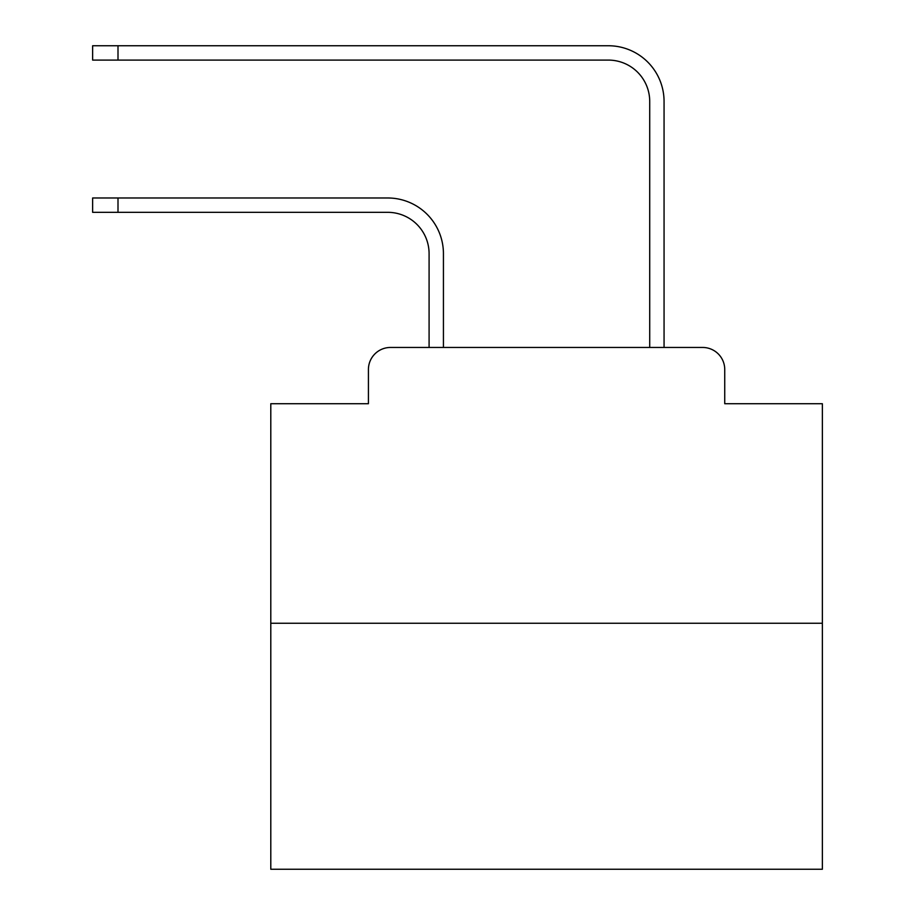<?xml version="1.0" encoding="UTF-8"?>
<svg xmlns="http://www.w3.org/2000/svg" width="915" height="915" viewBox="0 0 915 915"><rect width="100%" height="100%" fill="white"/><g stroke="black" fill="none" stroke-linecap="round" stroke-linejoin="round"><path stroke-width="1.37" d="M368.425 369.523L368.425 403.721L368.425 369.523A22.063 22.063 0 0 1 390.488 347.46L429.089 347.46L429.089 253.695A41.369 41.369 0 0 0 387.731 212.326A41.369 41.369 0 0 1 429.089 253.695A41.369 41.369 0 0 0 387.731 212.326A41.369 41.369 0 0 1 429.089 253.695A41.369 41.369 0 0 0 387.731 212.326A41.369 41.369 0 0 1 429.089 253.695A41.369 41.369 0 0 0 387.731 212.326A41.369 41.369 0 0 1 429.089 253.695A41.369 41.369 0 0 0 387.731 212.326A41.369 41.369 0 0 1 429.089 253.695A41.369 41.369 0 0 0 387.731 212.326A41.369 41.369 0 0 1 429.089 253.695A41.369 41.369 0 0 0 387.731 212.326A41.369 41.369 0 0 1 429.089 253.695A41.369 41.369 0 0 0 387.731 212.326A41.369 41.369 0 0 1 429.089 253.695A41.369 41.369 0 0 0 387.731 212.326A41.369 41.369 0 0 1 429.089 253.695A41.369 41.369 0 0 0 387.731 212.326A41.369 41.369 0 0 1 429.089 253.695A41.369 41.369 0 0 0 387.731 212.326A41.369 41.369 0 0 1 429.089 253.695A41.369 41.369 0 0 0 387.731 212.326A41.369 41.369 0 0 1 429.089 253.695A41.369 41.369 0 0 0 387.731 212.326A41.369 41.369 0 0 1 429.089 253.695A41.369 41.369 0 0 0 387.731 212.326A41.369 41.369 0 0 1 429.089 253.695A41.369 41.369 0 0 0 387.731 212.326A41.369 41.369 0 0 1 429.089 253.695A41.369 41.369 0 0 0 387.731 212.326A41.369 41.369 0 0 1 429.089 253.695A41.369 41.369 0 0 0 387.731 212.326A41.369 41.369 0 0 1 429.089 253.695A41.369 41.369 0 0 0 387.731 212.326A41.369 41.369 0 0 1 429.089 253.695A41.369 41.369 0 0 0 387.731 212.326A41.369 41.369 0 0 1 429.089 253.695A41.369 41.369 0 0 0 387.731 212.326A41.369 41.369 0 0 1 429.089 253.695M822.368 623.252L270.794 623.252L270.794 869.25L822.368 869.25L822.368 403.721L724.737 403.721L724.737 369.523A22.063 22.063 0 0 0 702.674 347.46L390.488 347.46M270.794 623.252L270.794 403.721L368.425 403.721M443.432 347.46L443.432 253.695L443.432 347.46L443.432 253.695L443.432 347.46L443.432 253.695L443.432 347.46L443.432 253.695L443.432 347.46L443.432 253.695L443.432 347.46L443.432 253.695L443.432 347.46L443.432 253.695L443.432 347.46L443.432 253.695L443.432 347.46L443.432 253.695L443.432 347.46L443.432 253.695L443.432 347.46L443.432 253.695L443.432 347.46L443.432 253.695L443.432 347.46L443.432 253.695L443.432 347.46L443.432 253.695L443.432 347.46L443.432 253.695L443.432 347.46L443.432 253.695L443.432 347.46L443.432 253.695L443.432 347.46L443.432 253.695L443.432 347.46L443.432 253.695L443.432 347.46L443.432 253.695L443.432 347.46L460.531 347.46M632.62 347.46L649.719 347.46L649.719 101.462A41.369 41.369 0 0 0 608.361 60.093A41.369 41.369 0 0 1 649.719 101.462A41.369 41.369 0 0 0 608.361 60.093A41.369 41.369 0 0 1 649.719 101.462A41.369 41.369 0 0 0 608.361 60.093A41.369 41.369 0 0 1 649.719 101.462A41.369 41.369 0 0 0 608.361 60.093A41.369 41.369 0 0 1 649.719 101.462A41.369 41.369 0 0 0 608.361 60.093A41.369 41.369 0 0 1 649.719 101.462A41.369 41.369 0 0 0 608.361 60.093A41.369 41.369 0 0 1 649.719 101.462A41.369 41.369 0 0 0 608.361 60.093A41.369 41.369 0 0 1 649.719 101.462A41.369 41.369 0 0 0 608.361 60.093A41.369 41.369 0 0 1 649.719 101.462A41.369 41.369 0 0 0 608.361 60.093A41.369 41.369 0 0 1 649.719 101.462A41.369 41.369 0 0 0 608.361 60.093A41.369 41.369 0 0 1 649.719 101.462A41.369 41.369 0 0 0 608.361 60.093A41.369 41.369 0 0 1 649.719 101.462A41.369 41.369 0 0 0 608.361 60.093A41.369 41.369 0 0 1 649.719 101.462A41.369 41.369 0 0 0 608.361 60.093A41.369 41.369 0 0 1 649.719 101.462A41.369 41.369 0 0 0 608.361 60.093A41.369 41.369 0 0 1 649.719 101.462A41.369 41.369 0 0 0 608.361 60.093A41.369 41.369 0 0 1 649.719 101.462A41.369 41.369 0 0 0 608.361 60.093A41.369 41.369 0 0 1 649.719 101.462A41.369 41.369 0 0 0 608.361 60.093A41.369 41.369 0 0 1 649.719 101.462A41.369 41.369 0 0 0 608.361 60.093A41.369 41.369 0 0 1 649.719 101.462A41.369 41.369 0 0 0 608.361 60.093A41.369 41.369 0 0 1 649.719 101.462A41.369 41.369 0 0 0 608.361 60.093A41.369 41.369 0 0 1 649.719 101.462M664.061 347.46L664.061 101.462L664.061 347.46L664.061 101.462L664.061 347.46L664.061 101.462L664.061 347.46L664.061 101.462L664.061 347.46L664.061 101.462L664.061 347.46L664.061 101.462L664.061 347.46L664.061 101.462L664.061 347.46L664.061 101.462L664.061 347.46L664.061 101.462L664.061 347.46L664.061 101.462L664.061 347.46L664.061 101.462L664.061 347.46L664.061 101.462L664.061 347.46L664.061 101.462L664.061 347.46L664.061 101.462L664.061 347.46L664.061 101.462L664.061 347.46L664.061 101.462L664.061 347.46L664.061 101.462L664.061 347.46L664.061 101.462L664.061 347.46L664.061 101.462L664.061 347.46L664.061 101.462L664.061 347.46L702.674 347.46M724.737 403.721L724.737 369.523M92.632 197.983L118.001 197.983L118.001 212.326L92.632 212.326L92.632 197.983M118.001 212.326L387.731 212.326M443.432 253.695A55.712 55.712 0 0 0 387.731 197.983L118.001 197.983M92.632 45.75L118.001 45.75L118.001 60.093L92.632 60.093L92.632 45.75M664.061 101.462A55.712 55.712 0 0 0 608.361 45.75L118.001 45.75M118.001 60.093L608.361 60.093"/></g></svg>
